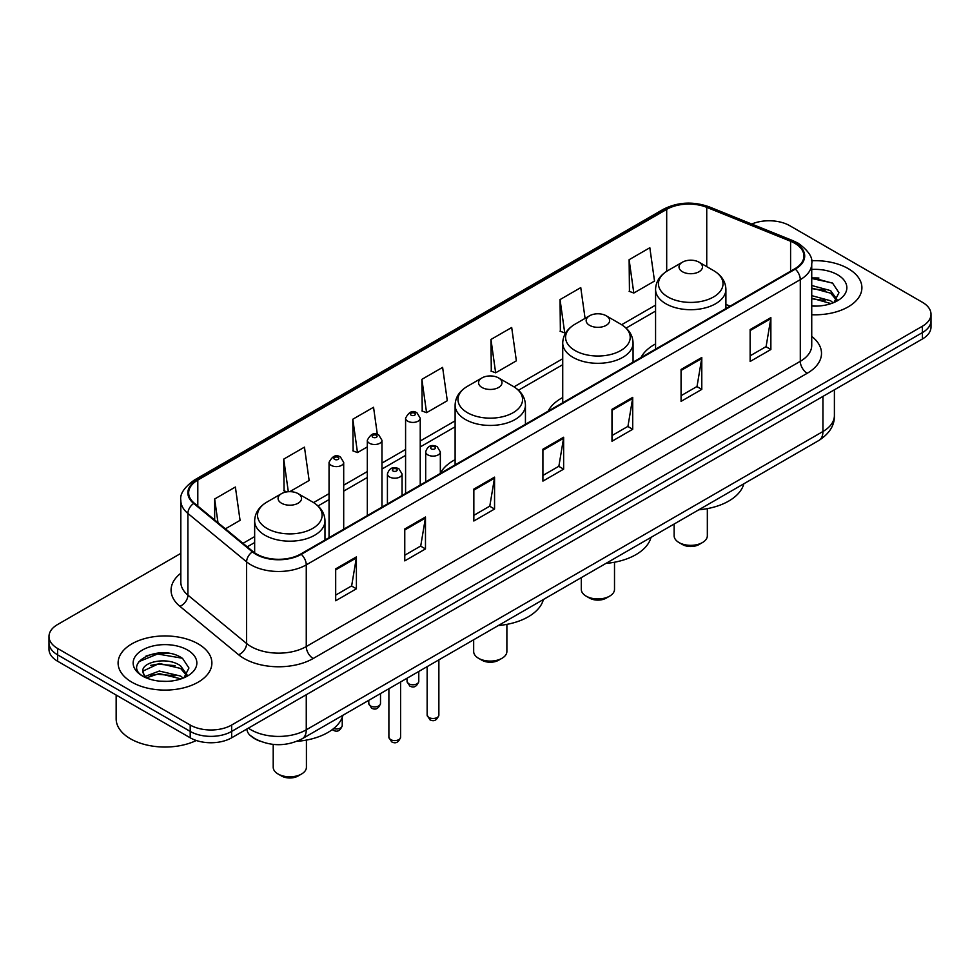 <?xml version="1.0" encoding="UTF-8"?>
<svg xmlns="http://www.w3.org/2000/svg" width="980" height="980" viewBox="0 0 980 980"><rect width="100%" height="100%" fill="white"/><g stroke="black" fill="none" stroke-linecap="round" stroke-linejoin="round"><path stroke-width="1.47" d="M455.112 459.669A51.781 29.89 0 0 0 440.339 473.303M562.728 397.525A51.781 29.89 0 0 0 548.151 411.171M655.571 343.931A51.781 29.89 0 0 0 640.994 357.577M259.786 741.088A29.302 16.917 180 0 1 251.529 736.519L250.194 735.404A19.539 13.071 129.5 0 1 246.789 729.059M168.903 653.329A39.078 22.565 0 0 0 146.032 656.049M818.913 278.05A39.078 22.565 0 0 0 811.734 278.014M180.835 553.369L57.587 624.529A29.302 16.917 0 0 0 49 636.498L49 649.262A29.302 16.917 0 0 0 57.587 661.218L190.206 737.793A29.302 16.917 0 0 0 231.66 737.793L922.413 338.982A29.302 16.917 0 0 0 931 327.026L931 320.644A29.302 16.917 0 0 1 922.413 332.6A29.302 16.917 0 0 0 931 320.644L931 314.262A29.302 16.917 0 0 0 922.413 302.293L789.794 225.719A29.302 16.917 0 0 0 751.746 224.04M49 636.498A29.302 16.917 0 0 0 57.587 648.454L190.206 725.029A29.302 16.917 0 0 0 231.66 725.029L231.66 731.411L922.413 332.6L231.66 731.411A29.302 16.917 0 0 1 190.206 731.411A29.302 16.917 0 0 0 231.66 731.411L231.66 737.793M57.587 648.454L57.587 654.836L190.206 731.411L57.587 654.836A29.302 16.917 0 0 1 49 642.88A29.302 16.917 0 0 0 57.587 654.836L57.587 661.218M848.166 268.594A46.893 27.073 0 0 0 811.514 260.741A46.893 27.073 0 0 1 848.166 268.594A46.893 27.073 0 0 1 861.898 287.74A46.893 27.073 0 0 0 848.166 268.594M198.156 643.872A46.893 27.073 0 0 0 147.049 638.005A46.893 27.073 0 0 0 118.102 663.019A46.893 27.073 0 0 0 131.835 682.154A46.893 27.073 0 0 0 182.942 688.034A46.893 27.073 0 0 0 211.888 663.019A46.893 27.073 0 0 0 198.156 643.872A46.893 27.073 0 0 0 147.049 638.005A46.893 27.073 0 0 0 118.102 663.019A46.893 27.073 0 0 0 131.835 682.154A46.893 27.073 0 0 0 182.942 688.034A46.893 27.073 0 0 0 211.888 663.019A46.893 27.073 0 0 0 198.156 643.872M794.768 243.273A31.262 18.044 180 0 1 803.918 256.037A31.262 18.044 180 0 1 794.768 268.79L300.738 554.019A31.262 18.044 180 0 1 253.024 551.605L194.31 503.193A31.262 18.044 180 0 1 188.65 492.842A31.262 18.044 180 0 1 197.801 480.077L666.694 209.365A31.262 18.044 180 0 1 706.739 207.344L790.591 241.252A31.262 18.044 180 0 1 794.768 243.273M795.319 242.954A32.046 18.498 0 0 0 791.044 240.884L707.18 206.976A32.046 18.498 0 0 0 666.143 209.046L197.25 479.759A32.046 18.498 0 0 0 193.66 503.451L252.375 551.875A32.046 18.498 0 0 0 301.289 554.337L795.319 269.108A32.046 18.498 0 0 0 795.319 242.954M335.687 568.853L335.687 600.765L356.401 588.796L356.401 556.897L335.687 568.853M335.687 595.105L351.649 585.893L356.328 557.951A7.816 4.508 -120 0 0 356.401 556.897M351.502 585.966L356.401 588.796M404.765 528.98L404.765 560.879L425.479 548.923L425.479 517.011L404.765 528.98M404.765 555.219L420.726 546.007L425.394 518.077A7.816 4.508 -120 0 0 425.479 517.011M420.579 546.093L425.479 548.923M473.842 489.094L473.842 521.005L494.557 509.037L494.557 477.138L473.842 489.094M473.842 515.345L489.792 506.121L494.471 478.191A7.816 4.508 -120 0 0 494.557 477.138M489.657 506.207L494.557 509.037M750.141 329.574L750.141 361.473L770.868 349.517L770.868 317.606L750.141 329.574M750.141 355.813L766.103 346.602L770.782 318.671A7.816 4.508 -120 0 0 770.868 317.606M765.956 346.687L770.868 349.517M681.063 369.46L681.063 401.359L701.79 389.391L701.79 357.492L681.063 369.46M681.063 395.7L697.025 386.488L701.705 358.545A7.816 4.508 -120 0 0 701.79 357.492M696.89 386.561L701.79 389.391M611.986 409.334L611.986 441.245L632.713 429.277L632.713 397.365L611.986 409.334M611.986 435.573L627.947 426.361L632.627 398.431A7.816 4.508 -120 0 0 632.713 397.365M627.812 426.447L632.713 429.277M542.908 449.22L542.908 481.119L563.635 469.151L563.635 437.252L542.908 449.22M542.908 475.459L558.87 466.247L563.549 438.305A7.816 4.508 -120 0 0 563.635 437.252M558.735 466.321L563.635 469.151M811.734 314.739A46.893 27.073 0 0 0 861.898 287.74A46.893 27.073 0 0 1 811.734 314.739M231.66 725.029L922.413 326.218A29.302 16.917 0 0 0 931 314.262M289.774 491.654L309.141 480.482L304.462 447.137L283.735 459.106L284.078 490.821M225.388 528.832L240.063 520.356L235.384 487.023L214.657 498.992L214.657 519.988M490.968 339.46L495.647 372.804L516.362 360.836L511.695 327.504L490.968 339.46L491.299 371.175M585.085 318.39L580.76 287.618L560.046 299.586L560.376 331.301M629.123 259.7L633.803 293.032L654.518 281.076L649.838 247.744L629.123 259.7L629.454 291.415M377.349 434.41L373.539 407.264L352.812 419.22L353.143 450.935M421.89 379.346L426.57 412.678L447.297 400.722L442.617 367.377L421.89 379.346L422.221 411.061M426.57 412.678L421.89 410.926M495.647 372.804L490.968 371.053M560.046 299.586L564.725 332.918L566.256 332.024M564.725 332.918L560.046 331.166M633.803 293.032L629.123 291.293M352.812 419.22L357.492 452.564L367.316 446.892M357.492 452.564L352.812 450.812M286.895 491.874L283.735 490.698M283.735 459.106L288.316 491.715M214.657 498.992L217.989 522.732M811.734 305.772L817.112 306.091M811.734 295.642L830.624 300.762L833.196 302.832M811.734 298.177L831.089 303.616M811.734 285.511L830.624 290.631L836.957 299.39M811.734 288.046L830.624 293.155L836.467 300.052M811.734 306.03A31.85 18.387 0 0 0 837.52 300.738A31.85 18.387 0 0 0 837.52 274.731A31.85 18.387 0 0 0 811.734 269.451M833.956 302.514L838.941 292.726L832.633 283.208L811.734 277.512M811.734 278.492L832.204 282.926M811.734 288.622L825.148 290.374M811.734 298.753L825.148 300.493M674.13 524.043L674.13 535.754A16.611 9.592 0 0 0 678.993 542.54L682.448 544.537A11.723 6.762 0 0 0 699.022 544.537L702.476 542.54A16.611 9.592 0 0 0 707.34 535.754L707.34 508.632M682.448 544.537L678.993 542.54A16.611 9.592 0 0 0 702.476 542.54M682.448 271.742A11.723 6.762 0 0 0 699.022 271.742A11.723 6.762 0 0 0 699.022 262.175L713.575 270.578A32.303 18.657 0 0 1 713.575 296.952A32.303 18.657 0 0 1 667.895 296.952A32.303 18.657 0 0 1 667.895 270.578C659.932 275.307 655.828 281.579 655.571 289.406A35.17 20.298 0 0 0 665.873 303.763A35.17 20.298 0 0 0 704.191 308.161A35.17 20.298 0 0 0 725.898 289.406C725.641 281.579 721.537 275.307 713.575 270.578L699.022 262.175A11.723 6.762 0 0 0 682.448 262.175A11.723 6.762 0 0 0 682.448 271.742M698.789 509.796A53.729 31.017 0 0 0 743.857 483.777M581.287 577.637L581.287 589.36A16.611 9.592 0 0 0 586.15 596.134L589.605 598.131A11.723 6.762 0 0 0 606.191 598.131L609.646 596.134A16.611 9.592 0 0 0 614.509 589.36L614.509 562.226M589.605 598.131L586.15 596.134A16.611 9.592 0 0 0 609.646 596.134M589.605 325.348A11.723 6.762 0 0 0 606.191 325.348A11.723 6.762 0 0 0 606.191 315.768L620.744 324.172A32.303 18.657 0 0 1 620.744 350.558A32.303 18.657 0 0 1 575.052 350.558A32.303 18.657 0 0 1 575.052 324.172C567.101 328.9 562.986 335.185 562.728 343A35.17 20.298 0 0 0 573.03 357.369A35.17 20.298 0 0 0 611.361 361.767A35.17 20.298 0 0 0 633.068 343C632.811 335.185 628.695 328.9 620.744 324.172L606.191 315.768A11.723 6.762 0 0 0 589.605 315.768A11.723 6.762 0 0 0 589.605 325.348M605.959 563.402A53.729 31.017 0 0 0 651.014 537.383M473.671 639.769L473.671 651.492A16.611 9.592 0 0 0 478.534 658.278L481.988 660.263A11.723 6.762 0 0 0 498.563 660.263L502.017 658.278A16.611 9.592 0 0 0 506.88 651.492L506.88 624.358M481.988 660.263L478.534 658.278A16.611 9.592 0 0 0 502.017 658.278M481.988 387.48A11.723 6.762 0 0 0 498.563 387.48A11.723 6.762 0 0 0 498.563 377.913L513.116 386.316A32.303 18.657 0 0 1 513.116 412.69A32.303 18.657 0 0 1 467.435 412.69A32.303 18.657 0 0 1 467.435 386.316C459.473 391.032 455.369 397.317 455.112 405.144A35.17 20.298 0 0 0 465.414 419.501A35.17 20.298 0 0 0 503.732 423.899A35.17 20.298 0 0 0 525.439 405.144C525.182 397.317 521.078 391.032 513.116 386.316L498.563 377.913A11.723 6.762 0 0 0 481.988 377.913A11.723 6.762 0 0 0 481.988 387.48M498.33 625.534A53.729 31.017 0 0 0 543.398 599.515M273.212 744.408L273.212 767.23A16.611 9.592 0 0 0 278.075 774.004L281.529 776.001A11.723 6.762 0 0 0 298.104 776.001L301.558 774.004A16.611 9.592 0 0 0 306.421 767.23L306.421 740.096M281.529 776.001L278.075 774.004A16.611 9.592 0 0 0 301.558 774.004M281.529 503.218A11.723 6.762 0 0 0 298.104 503.218A11.723 6.762 0 0 0 298.104 493.638L312.657 502.042A32.303 18.657 0 0 1 312.657 528.428A32.303 18.657 0 0 1 266.977 528.428A32.303 18.657 0 0 1 266.977 502.042C259.014 506.77 254.91 513.042 254.653 520.87A35.17 20.298 0 0 0 264.955 535.227A35.17 20.298 0 0 0 303.273 539.637A35.17 20.298 0 0 0 324.98 520.87C324.723 513.042 320.619 506.77 312.657 502.042L298.104 493.638A11.723 6.762 0 0 0 281.529 493.638A11.723 6.762 0 0 0 281.529 503.218M296.83 741.346A53.729 31.017 0 0 0 342.939 715.253M116.154 695.041L116.154 718.855A48.841 28.2 0 0 0 130.463 738.785A48.841 28.2 0 0 0 196.306 740.488M159.667 681.149L167.102 681.37M145.052 676.47L159.287 671.043L180.614 676.041L183.199 678.111M146.363 677.842L159.287 673.579L181.079 678.895M145.285 677.462L142.994 672.109A22.087 12.752 0 0 0 146.559 678.013M186.96 674.669L180.614 665.91C167.36 656.012 140.079 662.125 142.994 672.109L142.909 671.141M143.056 672.427L143.668 670.773L159.287 663.448L180.614 668.433L186.457 675.33M183.946 677.793L188.944 668.005L182.623 658.486C160.279 642.427 120.565 663.595 143.496 676.567L144.636 677.266M187.523 650.01A31.85 18.387 0 0 0 142.48 650.01A31.85 18.387 0 0 0 142.48 676.016A31.85 18.387 0 0 0 187.523 676.016A31.85 18.387 0 0 0 187.523 650.01M138.842 661.684L157.547 654.003L182.194 658.192M150.528 665.408L157.547 664.134L175.138 665.641M150.528 675.539L157.547 674.264L175.138 675.771M248.369 728.14A39.078 22.565 0 0 0 251.003 729.818A39.078 22.565 0 0 0 306.262 729.818L822.943 431.506A39.078 22.565 0 0 0 834.397 415.557C834.678 425.259 829.509 433.552 818.9 440.449L302.207 738.761A19.539 11.282 60 0 0 306.262 729.818L306.262 694.722M822.943 396.41L822.943 431.506A19.539 11.282 60 0 1 818.9 440.449M922.413 338.982L922.413 326.218M190.206 737.793L190.206 725.029M811.734 336.422A48.841 28.2 180 0 1 807.202 373.282L313.171 658.511A9.763 5.635 60 0 1 306.262 646.543L800.293 361.314A39.078 22.565 0 0 0 811.734 345.364L811.734 263.694A39.078 22.565 180 0 1 800.293 279.643A9.763 5.635 -120 0 0 795.319 269.108M313.171 658.511A48.841 28.2 180 0 1 244.094 658.511A48.841 28.2 180 0 1 238.618 654.75L179.904 606.326A48.841 28.2 180 0 1 180.835 573.239M251.003 646.543A39.078 22.565 0 0 0 306.262 646.543L306.262 564.872A39.078 22.565 180 0 1 246.617 561.859L187.903 513.447A39.078 22.565 180 0 1 180.835 500.498L180.835 582.181A39.078 22.565 0 0 0 187.903 595.117L246.617 643.529A39.078 22.565 0 0 0 251.003 646.543M811.734 263.694C813.033 257.581 808.549 250.782 798.271 243.261L793.126 240.774A9.763 4.569 112 0 0 791.044 240.884M793.126 240.774L709.275 206.878C693.093 201.145 677.731 201.978 663.191 209.365A9.763 5.635 60 0 1 666.143 209.046M197.25 479.759A9.763 5.635 -120 0 0 194.297 480.077C184.167 487.366 179.671 494.177 180.835 500.498M193.66 503.451A9.763 6.529 129.5 0 0 187.903 513.447L187.903 595.117A9.763 6.529 -50.5 0 1 179.904 606.326M709.275 206.878A9.763 4.569 112 0 0 707.18 206.976M252.375 551.875A9.763 6.529 129.5 0 0 246.617 561.859L246.617 643.529A9.763 6.529 -50.5 0 1 238.618 654.75M301.289 554.337A9.763 5.635 60 0 1 306.262 564.872L800.293 279.643L800.293 361.314A9.763 5.635 60 0 0 807.202 373.282M197.801 480.077L197.801 506.084M790.591 241.252L790.591 271.203M706.739 207.344L706.739 266.621M730.1 306.128L725.898 304.437M666.694 209.365L666.694 271.301M655.571 305.135L621.639 324.723M562.728 358.729L514.022 386.855M455.112 420.861L420.236 441M405.585 449.452L381.967 463.087M367.316 471.552L343.698 485.186M329.047 493.651L313.563 502.581M254.653 536.599L242.979 543.337M542.908 450.224L563.549 438.305M611.986 410.351L632.627 398.431M681.063 370.465L701.705 358.545M750.141 330.579L770.782 318.671M473.842 490.11L494.471 478.191M404.765 529.984L425.394 518.077M335.687 569.87L356.328 557.951M438.869 715.106C436.945 720.374 433.944 721.917 429.877 719.736L427.145 715.106A5.856 3.381 0 0 0 428.873 717.495A5.856 3.381 0 0 0 435.255 718.23A5.856 3.381 0 0 0 438.869 715.106L438.869 659.859M427.831 454.879A7.326 4.226 180 0 1 425.688 451.89C427.562 445.876 431.396 444.136 437.178 446.66L440.339 451.89A7.326 4.226 180 0 1 435.818 455.798A7.326 4.226 180 0 1 427.831 454.879M434.74 446.905A2.438 1.409 0 0 0 431.286 446.905A2.438 1.409 0 0 0 431.286 448.901A2.438 1.409 0 0 0 434.74 448.901A2.438 1.409 0 0 0 434.74 446.905M400.6 737.193C398.676 742.473 395.675 744.016 391.608 741.823L388.889 737.193A5.856 3.381 0 0 0 390.604 739.594A5.856 3.381 0 0 0 396.986 740.329A5.856 3.381 0 0 0 400.6 737.193L400.6 681.958M389.562 476.966A7.326 4.226 180 0 1 387.418 473.977C389.293 467.975 393.127 466.223 398.909 468.759L402.07 473.977A7.326 4.226 180 0 1 397.549 477.885A7.326 4.226 180 0 1 389.562 476.966M396.471 468.991A2.438 1.409 0 0 0 393.017 468.991A2.438 1.409 0 0 0 393.017 470.988A2.438 1.409 0 0 0 396.471 470.988A2.438 1.409 0 0 0 396.471 468.991M408.77 683.795A5.856 3.381 0 0 0 415.152 684.53A5.856 3.381 0 0 0 418.779 681.406C416.843 686.674 413.842 688.217 409.775 686.037L407.055 681.406A5.856 3.381 0 0 0 408.77 683.795M420.236 485.027L420.236 418.191A7.326 4.226 180 0 1 415.716 422.098A7.326 4.226 180 0 1 407.729 421.18A7.326 4.226 180 0 1 405.585 418.191L405.585 493.479M411.184 415.202A2.438 1.409 0 0 0 414.638 415.202A2.438 1.409 0 0 0 414.638 413.205A2.438 1.409 0 0 0 411.184 413.205A2.438 1.409 0 0 0 411.184 415.202M370.501 705.894A5.856 3.381 0 0 0 376.884 706.629A5.856 3.381 0 0 0 380.51 703.493C378.574 708.773 375.573 710.316 371.506 708.124L368.786 703.493A5.856 3.381 0 0 0 370.501 705.894M381.967 507.113L381.967 440.277A7.326 4.226 180 0 1 377.447 444.185A7.326 4.226 180 0 1 369.46 443.266A7.326 4.226 180 0 1 367.316 440.277L367.316 515.578M372.915 437.288A2.438 1.409 0 0 0 376.369 437.288A2.438 1.409 0 0 0 376.369 435.291A2.438 1.409 0 0 0 372.915 435.291A2.438 1.409 0 0 0 372.915 437.288M333.604 728.569A5.856 3.381 0 0 0 342.24 725.592C340.305 730.86 337.304 732.403 333.237 730.223L332.33 729.561M343.698 529.212L343.698 462.376A7.326 4.226 180 0 1 339.178 466.284A7.326 4.226 180 0 1 331.191 465.365A7.326 4.226 180 0 1 329.047 462.376L329.047 537.677M334.646 459.387A2.438 1.409 0 0 0 338.1 459.387A2.438 1.409 0 0 0 338.1 457.391A2.438 1.409 0 0 0 334.646 457.391A2.438 1.409 0 0 0 334.646 459.387M302.207 738.761C286.491 746.662 270.762 746.662 255.045 738.761L250.194 735.404M834.397 415.557L834.397 389.807M663.191 209.365L194.297 480.077M655.571 311.077L626.098 328.092M562.728 364.683L518.481 390.224M455.112 426.815L420.236 446.941M405.585 455.406L381.967 469.04M367.316 477.493L343.698 491.127M329.047 499.592L318.022 505.962M254.653 542.54L247.23 546.828M725.898 308.553L725.898 289.406M655.571 349.162L655.571 289.406M682.448 262.175L667.895 270.578M633.068 362.147L633.068 343M562.728 402.755L562.728 343M589.605 315.768L575.052 324.172M525.439 424.279L525.439 405.144M455.112 464.888L455.112 405.144M481.988 377.913L467.435 386.316M324.98 540.017L324.98 520.87M254.653 552.843L254.653 520.87M281.529 493.638L266.977 502.042M427.145 715.106L427.145 666.633M425.688 481.878L425.688 451.89M440.339 473.413L440.339 451.89M388.889 737.193L388.889 688.72M387.418 503.977L387.418 473.977M402.07 495.513L402.07 473.977M418.779 681.406L418.779 671.459M420.236 418.191L417.076 412.96C412.825 409.897 409.003 411.637 405.585 418.191M407.055 681.406L407.055 678.234M380.51 703.493L380.51 693.558M381.967 440.277L378.807 435.059C374.556 431.984 370.734 433.724 367.316 440.277M368.786 703.493L368.786 700.333M342.24 725.592L342.24 717.409M343.698 462.376L340.538 457.146C336.299 454.083 332.465 455.823 329.047 462.376"/></g></svg>
